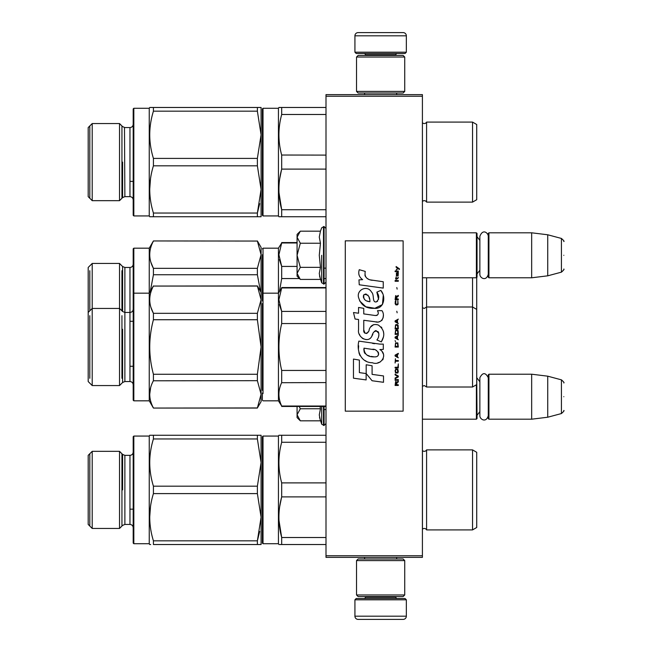 <?xml version="1.0" encoding="UTF-8"?>
<svg xmlns="http://www.w3.org/2000/svg" width="652" height="652" viewBox="0 0 652 652"><rect width="100%" height="100%" fill="white"/><g stroke="black" fill="none" stroke-linecap="round" stroke-linejoin="round"><path stroke-width="0.98" d="M422.406 94.621L422.406 96.227L326 96.227L326 94.621L422.406 94.621M422.406 555.773L326 555.773L326 557.378L422.406 557.378L422.406 96.227M326 555.773L326 96.227M422.406 419.195L476.392 419.195L476.392 384.786M476.392 419.195L477.036 418.551L476.718 374.525M488.927 419.195L488.283 418.551L488.283 374.843L488.927 374.207L531.665 374.207L531.665 419.195L488.927 419.195L488.927 374.207M547.737 376.18L561.421 379.847L561.421 413.555L547.737 417.223L547.737 376.18L531.665 374.207M563.809 396.701C563.809 378.959 563.809 378.959 563.809 396.701C563.809 414.436 563.809 414.436 563.809 396.701M422.406 277.793L476.392 277.793L476.392 232.805L422.406 232.805M476.392 277.793L477.036 277.157L477.036 233.449L476.392 232.805M488.927 277.793L488.283 277.157L488.283 233.449L488.927 232.805L531.665 232.805L531.665 277.793L488.927 277.793L488.927 232.805M547.737 234.777L561.421 238.445L561.421 272.153L547.737 275.82L547.737 234.777L531.665 232.805M563.809 255.299C563.809 237.564 563.809 237.564 563.809 255.299C563.809 273.041 563.809 273.041 563.809 255.299M354.924 599.799L356.204 598.512L405.055 598.512L406.343 599.799L354.924 599.799L354.924 616.189A3.211 3.211 42.8 0 0 358.135 619.4L403.123 619.4A3.211 3.211 -42.8 0 0 406.343 616.189L354.924 616.189M364.598 557.378L364.598 558.984M396.669 557.378L396.669 558.984M395.894 596.58L395.894 597.224A1.288 1.288 -42.2 0 0 397.182 598.512M365.364 596.58L365.364 597.224L395.894 597.224M364.085 598.512A1.288 1.288 42.2 0 0 365.364 597.224M406.343 599.799L406.343 616.189M403.123 619.4L358.135 619.4M406.343 52.201L405.055 53.488L356.204 53.488L354.924 52.201L406.343 52.201L406.343 35.811A3.211 3.211 -137.2 0 0 403.123 32.6L391.876 32.6M396.669 94.621L396.669 93.016M364.598 94.621L364.598 93.016M365.364 55.42L365.364 54.776A1.288 1.288 137.8 0 0 364.085 53.488M395.894 55.42L395.894 54.776L365.364 54.776M397.182 53.488A1.288 1.288 -137.8 0 0 395.894 54.776M354.924 52.201L354.924 35.811L406.343 35.811M369.382 32.6L358.135 32.6A3.211 3.211 137.2 0 0 354.924 35.811M358.135 32.6L403.123 32.6M404.729 57.026L403.123 55.42L358.135 55.42L356.53 57.026L404.729 57.026L404.729 91.41L403.123 93.016L358.135 93.016L356.53 91.41L404.729 91.41M364.403 91.41L396.856 91.41M356.53 91.41L356.53 57.026M356.53 594.974L358.135 596.58L403.123 596.58L404.729 594.974L356.53 594.974L356.53 560.59L358.135 558.984L403.123 558.984L404.729 560.59L356.53 560.59M396.856 560.59L364.403 560.59M404.729 560.59L404.729 594.974M299.83 420.344L297.076 417.59L297.076 414.786L300.311 420.817L320.45 420.817L319.276 414.916L320.458 408.763L320.059 406.449M321.68 406.449L321.68 424.191L324.068 425.463L326 423.531M319.513 417.386L321.68 424.191M297.076 406.449L297.076 414.786L300.311 408.763L299.219 406.449M320.458 408.763L300.311 408.763M299.83 278.942L297.076 276.187L297.076 273.392L300.311 279.423L320.45 279.423L319.276 273.522L320.458 267.361L319.276 255.299L320.458 243.237L319.276 237.083L320.45 231.183L300.311 231.183L297.076 237.206L297.076 273.392L300.311 267.361L297.076 255.299L300.311 243.237L320.458 243.237M321.68 255.299L321.68 282.797L321.68 255.299M319.513 275.992L321.68 282.797L324.068 284.06L326 282.137M300.311 243.237L297.076 237.206L297.076 234.41L299.83 231.664M320.458 267.361L300.311 267.361M488.283 274.28C486.172 281.917 479.676 277.85 479.864 274.28L479.864 236.326C482.985 228.086 488.389 233.375 488.283 236.326M488.283 415.674C486.172 423.319 479.676 419.252 479.864 415.674L479.864 377.72C482.676 372.292 485.479 372.292 488.283 377.72M422.406 529.253L422.455 529.212A2.567 2.567 0 0 1 426.587 529.905L472.537 529.905L476.718 527.492L476.718 452.292L472.537 449.88L426.587 449.88A2.567 2.567 0 0 1 422.455 450.573L422.406 450.532M262.373 543.075L262.373 436.71L263.017 436.066L263.017 543.719L262.373 543.075L262.373 489.897M262.373 538.096L262.373 441.689L262.373 538.096M326 435.259L278.901 435.259L281.688 435.259L278.901 435.259L278.437 436.066L263.017 436.066M153.399 435.259L149.715 435.259L149.251 436.066L133.831 436.066L133.831 543.719L149.251 543.719L149.715 544.526L150.677 544.526L149.715 544.526L149.251 543.719L149.251 436.066M153.424 544.526C148.526 544.526 148.526 544.526 153.424 544.526C148.526 544.526 148.526 544.526 153.424 544.526L257.377 544.526L257.377 540.826L153.424 540.826L153.424 544.526M476.718 323.441L476.718 324.346M262.373 333.946L262.373 313.49M262.373 299.741L262.373 254.687M263.017 393.612L263.017 248.184L278.437 248.184L278.437 400.825L281.688 406.033C278.005 398.217 278.005 390.401 281.688 382.585L281.688 370.45C278.005 354.818 278.005 339.187 281.688 323.547L281.688 311.411L278.901 299.692L281.688 287.964L326 287.964M262.373 345.413L262.373 349.268M262.373 259.455L262.373 258.567M262.373 390.401L262.373 344.052M262.373 343.759L262.373 303.62M262.373 259.406L262.373 299.651M263.017 355.837L263.017 328.926M476.718 282.821L476.718 279.643M476.718 321.2L476.718 322.259M426.587 277.793L426.587 387.011L472.537 387.011L476.718 384.598L476.718 277.475M422.455 277.793L422.455 307.687L424.273 308.437L426.587 306.994L472.537 306.994L472.537 277.793M279.423 259.675L281.648 266.342M297.076 242.976L281.688 242.976L278.901 254.696L281.688 266.423L297.076 266.423M299.447 278.559L281.688 278.559L281.688 266.423M326 278.559L324.068 278.559M279.496 291.338L281.688 278.559M278.437 248.184L281.688 242.976M257.377 241.061L153.424 240.955L257.377 241.061L261.085 254.696L261.085 247.377L257.377 240.955M260.482 291.322L257.377 274.745L257.377 268.331L153.424 268.331C148.526 259.243 148.526 250.156 153.424 241.061M261.085 292.365L257.377 285.943L261.085 299.692C261.085 297.01 261.085 297.01 261.085 299.692L257.377 313.319L257.377 319.733L261.085 347.003L261.085 254.696L257.377 268.331M257.377 274.745L153.424 274.745L153.424 268.331M150.31 291.338L153.424 274.745M150.971 262.471L153.359 268.208M261.085 254.696C261.085 252.022 261.085 252.022 261.085 254.696M257.377 407.948L261.085 401.632L261.085 394.313L257.377 380.678L257.377 374.264L261.085 347.003L261.085 394.313L257.377 407.948L153.424 408.054L149.251 400.825L149.251 248.184L153.424 240.955M149.251 400.825L133.831 400.825L133.831 248.184L149.251 248.184M133.831 400.825L133.187 400.181L133.187 248.828L133.831 248.184M133.187 384.762C132.992 382.805 131.924 381.738 129.968 381.542L129.968 267.467L124.874 267.467L122.6 266.521L122.6 311.509L119.528 308.437L119.528 263.449L92.209 263.449L92.209 385.56L119.528 385.56L119.528 308.437L92.209 308.437L88.191 312.455L88.191 267.467L92.209 263.449M89.805 270.702L89.805 310.849M121.94 310.849L121.94 270.702M472.537 202.12L472.537 122.095L476.718 124.508L476.718 199.708L472.537 202.12L426.587 202.12A2.567 2.567 0 0 0 422.455 201.427L422.406 122.747M262.373 215.29L262.373 108.925L263.017 108.281L263.017 215.934L262.373 215.29L262.373 162.103M262.373 210.311L262.373 113.904L262.373 210.311M278.901 107.474L278.437 108.281L278.437 215.934L278.901 216.741L281.688 216.741L281.688 209.732C278.005 196.195 278.005 182.65 281.688 169.112L281.688 155.103C278.005 141.565 278.005 128.02 281.688 114.483L281.688 107.474L278.901 107.474L326 107.474M257.377 111.174L257.377 107.474L261.085 107.474L261.085 162.103L261.085 134.793L257.377 111.174L153.424 111.174L153.424 107.474L149.715 107.474L149.251 108.281L149.715 107.474M150.677 216.741L149.715 216.741L150.677 216.741M150.734 216.741L153.399 216.741M426.587 529.905L426.587 449.88A2.567 2.567 0 0 1 422.455 450.573L422.455 529.212M472.537 529.905L472.537 449.88M278.974 459.432L278.901 462.578M281.664 482.814L281.688 482.887C278.005 469.35 278.005 455.805 281.688 442.268L281.688 435.259M281.591 497.264L279.692 506.58M278.974 520.353L281.688 537.517C278.005 523.98 278.005 510.434 281.688 496.897L281.688 482.887L326 482.887M326 496.897L281.688 496.897M326 442.268L281.688 442.268M326 537.517L281.688 537.517L281.688 544.526L326 544.526M279.675 544.526L281.688 544.526M278.901 544.526L278.437 543.719L278.437 436.066M278.437 543.719L263.017 543.719M261.085 489.897L261.085 462.578L261.085 517.207L257.377 493.597L153.424 493.597C148.526 509.334 148.526 525.08 153.424 540.826M261.085 462.578L261.085 435.259L257.377 435.259L257.377 438.959L261.085 462.578L257.377 486.188L257.377 493.597M261.085 435.259L153.424 435.259C148.526 435.267 148.526 435.267 153.424 435.259L153.424 438.959L257.377 438.959M257.377 486.188L153.424 486.188C148.526 470.451 148.526 454.705 153.424 438.959M150.734 435.259L153.424 435.259M259.692 531.445L257.377 540.826L261.085 517.207L261.085 544.526L257.377 544.526L260.132 544.526M153.424 493.597L153.424 486.188M150.498 506.612L149.715 517.207M133.831 436.066L133.187 436.71L133.187 543.075L133.831 543.719M92.209 489.897L92.209 528.454L119.528 528.454L119.528 451.331L92.209 451.331L92.209 489.897M92.209 528.454L88.191 524.436L88.191 455.349L92.209 451.331M89.805 453.743L89.805 526.042M121.94 526.042L121.94 453.743M476.718 366.188L476.718 369.334M262.373 393.058L262.373 400.181L263.017 400.825L278.437 400.825M262.373 300.939L262.373 299.675M262.373 304.443L262.373 389.048M262.373 388.747L262.373 303.555M262.373 304.394L262.373 379.097M476.718 309.398L472.537 306.994L472.537 387.011M476.718 327.817L476.718 324.631M279.423 304.663L281.648 311.33M326 370.45L281.688 370.45M326 382.585L281.631 382.7M326 311.411L281.688 311.411M326 323.547L281.688 323.547M326 406.033L281.688 406.033M262.373 293.816L263.017 293.172L278.437 293.172L281.688 287.964M257.377 319.733L153.424 319.733L153.424 313.319C148.526 304.231 148.526 295.144 153.424 286.057L257.377 285.943M257.377 374.264L153.424 374.264C148.526 356.09 148.526 337.907 153.424 319.733M257.377 313.319L153.424 313.319M257.377 286.057L153.424 286.057M150.971 307.459L153.359 313.196M261.085 374.313L261.085 371.664M257.377 380.678L153.367 380.792M150.628 387.704L149.715 394.313M153.424 407.948C148.526 398.853 148.526 389.766 153.424 380.678L153.424 374.264M92.209 385.56L88.191 381.542L88.191 312.455M89.805 315.69L89.805 378.307M121.94 378.307L121.94 315.69M472.537 122.095L426.587 122.095A2.567 2.567 0 0 1 422.455 122.788M426.587 122.095L426.587 202.12A2.567 2.567 0 0 0 422.455 201.427M278.974 131.647L278.901 134.793M281.664 155.029L326 155.103M281.591 169.479L279.692 178.795M278.974 192.568L281.688 209.732L326 209.732M326 169.112L281.688 169.112M326 114.483L281.688 114.483M326 216.741L281.688 216.741M278.437 215.934L263.017 215.934M278.437 108.281L263.017 108.281M261.085 162.103L261.085 189.422L257.377 165.812L153.424 165.812C148.526 181.549 148.526 197.295 153.424 213.041L153.424 216.741C148.526 216.733 148.526 216.733 153.424 216.741L257.377 216.741L257.377 213.041L153.424 213.041M261.085 134.793L257.377 158.403L257.377 165.812M261.085 107.474L153.424 107.474C148.526 107.474 148.526 107.474 153.424 107.474L150.734 107.474M257.377 158.403L153.424 158.403C148.526 142.666 148.526 126.92 153.424 111.174M259.692 203.66L257.377 213.041L261.085 189.422L261.085 216.741L257.377 216.741L260.132 216.741M153.424 165.812L153.424 158.403M149.251 162.103L149.251 215.934L149.715 216.741L149.251 215.934L133.831 215.934L133.831 108.281L149.251 108.281L149.251 162.103M150.498 178.827L149.715 189.422M133.831 108.281L133.187 108.925L133.187 215.29L133.831 215.934L149.251 215.934M92.209 162.103L92.209 200.669L119.528 200.669L119.528 123.546L92.209 123.546L92.209 162.103M92.209 200.669L88.191 196.651L88.191 127.564L92.209 123.546M89.805 125.958L89.805 198.257M121.94 198.257L121.94 125.958M399.399 269.472L399.399 268.795L396.114 266.546L396.114 267.222L397.557 268.233L396.114 270.14L398.03 268.567L399.399 269.472M398.307 385.454L398.307 384.778L396.872 384.778L396.872 382.871L398.307 381.974L398.307 381.184L396.734 382.194L395.642 381.412L395.096 385.454L398.307 385.454M395.096 380.287L398.307 380.287L398.307 379.611L395.096 379.611L395.096 380.287M395.096 378.714L398.307 376.921L398.307 376.017L395.096 374.224L395.096 374.9L397.899 376.473L395.096 378.038L395.096 378.714M395.096 370.629L395.568 372.985L397.826 372.985L398.307 371.526L397.826 369.171L395.845 368.942L395.096 370.629M395.096 367.263L395.096 367.94L398.307 367.94L398.307 363.897L397.899 367.263L395.096 367.263M398.307 354.012L398.307 353.343L395.096 355.136L395.096 356.033L398.307 357.834L397.484 356.709L397.484 354.46L398.307 354.012M397.826 342.895L395.568 342.895L395.096 347.051L398.307 347.051L397.826 342.895M395.568 341.664L395.096 340.654L395.568 341.664M395.096 337.956L398.307 339.757L397.484 338.632L397.484 336.383L398.307 335.267L395.096 337.06L395.096 337.956M398.103 330.662L397.215 329.871L395.568 330.214L395.096 334.362L398.307 334.362L398.103 330.662M398.103 325.267L397.215 324.484L395.568 324.818L395.096 328.975L398.307 328.975L398.103 325.267M397.141 312.805L396.799 311.232L397.141 312.805M395.096 281.257L398.307 281.257L398.307 280.58L395.096 280.58L395.096 281.257M398.233 273.734L398.307 272.503L396.457 272.838L396.392 275.983L396.53 273.4L397.484 276.089L398.168 275.641L398.233 273.734M395.43 358.73L395.096 362.993L395.43 361.2L398.307 361.2L398.307 360.523L395.43 360.523L395.43 358.73M398.307 319.097L395.096 320.89L395.096 321.786L398.307 323.588L397.484 322.463L397.484 320.222L398.307 319.097M397.761 278.787L398.307 277.214L397.622 278.225L396.392 278.225L396.114 276.994L396.114 278.225L395.568 278.225L396.114 279.684L396.392 278.787L397.761 278.787M397.826 300.678L397.826 303.604L397.215 304.272L395.707 303.938L395.911 300.572L395.299 301.134L395.161 303.71L395.845 304.834L397.215 304.949L398.103 304.158L397.826 300.678M398.307 298.999L396.872 298.999L396.872 297.092L398.307 296.187L398.307 295.405L396.734 296.415L395.642 295.625L395.096 299.667L398.307 299.667L398.307 298.999M397.141 289.113L396.799 287.548L397.141 289.113M398.307 271.599L398.307 271.036L395.096 271.036L395.096 271.599L398.307 271.599M372.316 280.311C366.628 279.594 364.281 276.619 365.259 271.403L359.276 269.7C357.981 273.75 359.097 277.076 362.634 279.659L358.959 279.863L359.236 284.785L383.254 288.102L383.254 281.737L370.083 279.847M380.817 290.401L376.848 292.153C379.513 295.894 379.35 299.146 376.359 301.884C371.868 302.805 374.598 294.745 371.558 292.12C367.272 284.305 355.47 290.181 358.877 298.412C361.281 305.405 366.391 308.706 374.199 308.306C384.207 309.513 386.228 296.44 380.817 290.401L382.618 293.514M363.767 329.855L363.767 320.279L375.193 321.77C382.015 323.987 385.625 315.698 381.966 310.662L377.5 310.662C379.048 313.677 378.274 315.291 375.177 315.503L363.759 313.905L363.759 308.347L358.551 307.442L358.551 313.229L353.49 312.536L355.063 319.024L358.551 319.496L358.551 329.855C357.166 337.157 368.453 344.06 371.974 335.87C373.148 331.558 375.259 330.222 378.299 331.852C379.366 334.769 378.902 337.475 376.897 339.953L381.306 341.884C385.397 335.12 384.395 329.496 378.299 325.022C373.898 323.661 370.858 325.152 369.195 329.488C369.146 333.677 362.985 335.03 363.767 329.855L365.047 333.302M379.88 344.117L358.853 341.118C356.375 350.67 360.849 362.74 372.316 362.724C380.833 366.237 388.47 354.631 379.88 349.578L383.294 349.382L383.294 344.117L379.88 344.117M366.188 364.753L366.188 373.572L372.088 380.744L383.506 382.3L383.506 375.943L372.088 374.37L372.088 365.772L366.188 364.753M353.465 378.193L366.131 379.929L366.131 373.563L359.366 372.61L359.366 360.083L353.465 359.065L353.465 378.193M403.123 240.841L345.283 240.841L345.283 411.159L403.123 411.159L403.123 240.841M368.673 279.317L367.475 278.575M365.544 276.75L364.884 275.071M358.918 274.655L359.219 275.478M376.848 292.153L378.567 299.382M377.589 301.216L376.294 301.9M359.586 300.865L365.829 306.782L374.867 308.29L382.455 304.557L383.254 295.625M381.306 341.884L383.417 337.035M383.661 333.319L383.384 331.24M381.819 327.76L381.192 326.978M373.588 324.672L370.507 327.06M368.103 331.876L367.378 332.944M367.06 333.221L366.375 333.514M371.428 336.994L372.838 334.329M374.077 331.901L374.435 331.428M375.014 330.931L375.796 330.629M376.057 330.597L378.836 333.286M378.885 334.932L378.608 336.522M359.366 334.174L359.969 335.527M362.186 338.135L363.49 338.91M365.585 339.529L366.571 339.61M368.942 339.211L370.344 338.315M377.5 310.662L378.217 312.569M377.149 315.315L375.919 315.535M376.082 321.86L377.1 321.909M378.788 321.835L380.051 321.477M381.477 320.662L382.292 319.847M383.074 318.037L383.343 315.535M374.639 343.685L372.553 343.392M377.932 362.716L380.059 362.121M382.7 359.896L383.229 358.747M383.645 356.399L383.62 355.373M383.433 354.215L382.096 351.526M358.673 345.796L358.445 348.763M358.91 352.748L359.994 355.584M364.908 360.474L366.139 361.127M369.105 301.591L367.174 301.053M364.647 299.643L363.441 297.426M363.4 297.19L363.433 295.6M365.332 294.011L366.489 294.207M367.736 294.973L368.625 296.342M369.065 297.459L369.464 298.893M372.316 349.325C377.663 348.258 381.754 357.19 374.541 356.856C367.72 357.125 364.207 354.232 363.987 348.176L373.946 349.651M376.114 350.442L376.669 350.76M378.062 351.933L378.543 352.952M378.641 353.783L378.576 354.289M378.543 354.859L377.541 356.163M375.723 356.848L375.299 356.872M373.506 356.75L371.159 356.416M369.505 356.049L366.929 355.079M365.071 353.653L364.003 351.607M363.857 350.385L363.897 349.016M396.457 384.778L395.43 384.778L395.845 381.974L396.392 382.308L396.457 384.778M395.503 370.629L395.911 369.619L397.484 369.619L397.687 372.316L395.911 372.536L395.503 370.629M397.215 354.574L397.215 356.595L395.365 355.584L397.215 354.574M395.503 344.354L395.911 343.343L397.484 343.343L397.899 346.375L395.503 346.375L395.503 344.354M397.215 336.497L397.215 338.518L395.365 337.508L397.215 336.497M395.503 331.672L395.911 330.662L397.484 330.662L397.899 333.694L395.503 333.694L395.503 331.672M395.503 326.277L395.911 325.267L397.484 325.267L397.899 328.298L395.503 328.298L395.503 326.277M397.557 273.286L397.761 275.527L397.141 274.516L397.557 273.286M397.215 320.328L397.215 322.349L395.365 321.338L397.215 320.328M396.457 298.999L395.43 298.999L395.845 296.187L396.392 296.53L396.457 298.999M369.904 301.713C364.957 301.248 362.985 298.86 363.979 294.525C368.03 294.28 370.01 296.676 369.904 301.713M324.068 406.449L324.068 425.463M323.49 406.449L323.49 425.463M320.45 231.183L321.68 227.809L324.068 226.537L324.068 284.06M323.49 226.537L323.49 284.06M124.874 267.467L124.874 381.542L129.968 381.542M133.187 452.129C132.992 454.085 131.924 455.153 129.968 455.349L129.968 524.436C131.924 524.632 132.992 525.699 133.187 527.655M129.968 455.349L124.874 455.349L124.874 524.436L122.6 525.382L124.874 524.436L129.968 524.436M122.6 489.897L122.6 454.403L122.6 489.897M426.587 387.011L424.273 385.56L422.455 386.318L422.455 307.687M122.6 329.26L122.6 382.488L124.874 381.542M133.187 124.345C132.992 126.301 131.924 127.368 129.968 127.564L129.968 196.651C131.924 196.847 132.992 197.915 133.187 199.871M124.483 127.539L124.874 196.651L129.968 196.651M122.6 162.103L122.6 197.597L122.6 162.103M324.068 409.554L326 409.554M479.864 411.624L477.036 415.34M479.864 381.779L477.036 378.062M547.737 417.223L531.665 419.195M561.421 379.847C563.67 381.836 564.461 382.871 563.809 382.944M561.421 413.555C563.67 411.559 564.461 410.524 563.809 410.45M324.068 268.159L326 268.159M479.864 270.221L477.036 273.938M479.864 240.376L477.036 236.66M547.737 275.82L531.665 277.793M561.421 238.445C563.67 240.441 564.461 241.476 563.809 241.55M561.421 272.153C563.67 270.164 564.461 269.129 563.809 269.056M324.068 226.537L326 228.469M262.373 248.828L263.017 248.184M281.688 242.56L297.076 242.56M129.968 267.467C131.924 267.271 132.992 266.203 133.187 264.247M122.6 266.521L119.528 263.449M129.968 321.289L133.187 321.289M119.528 451.331L122.6 454.403L124.874 455.349M122.6 525.382L119.528 528.454M129.968 509.171L133.187 509.171M281.688 406.449L326 406.449M281.688 287.548L326 287.548M257.377 408.054L153.424 408.054M133.187 293.816L133.831 293.172L149.251 293.172L153.424 285.943M122.6 311.509L124.874 312.455L129.968 312.455C131.924 312.267 132.992 311.191 133.187 309.244M122.6 382.488L119.528 385.56M129.968 366.277L133.187 366.277M133.187 215.29L133.831 215.934M129.968 127.564L124.874 127.564L122.6 126.618L119.528 123.546M119.528 200.669L122.6 197.597L124.874 196.651M129.968 181.386L133.187 181.386"/></g></svg>

